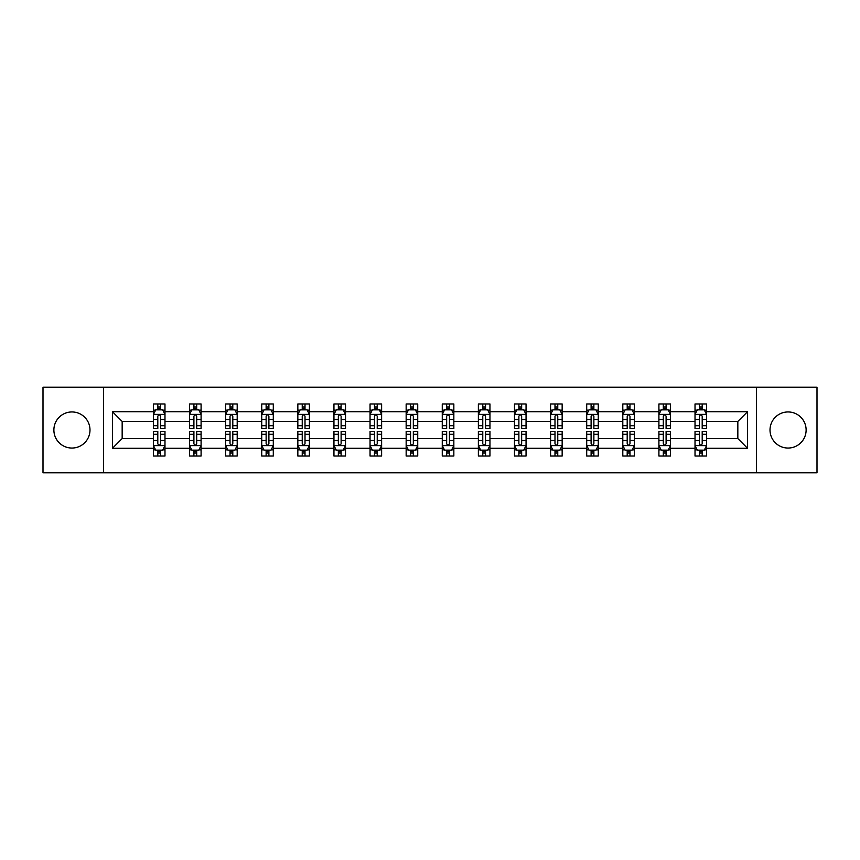 <?xml version="1.0" encoding="UTF-8"?>
<svg xmlns="http://www.w3.org/2000/svg" width="860" height="860" viewBox="0 0 860 860"><rect width="100%" height="100%" fill="white"/><g stroke="black" fill="none" stroke-linecap="round" stroke-linejoin="round"><path stroke-width="1.29" d="M788.072 411.951A18.049 18.049 0 0 0 770.012 430A18.049 18.049 0 0 0 788.072 448.049A18.049 18.049 0 0 0 806.121 430A18.049 18.049 0 0 0 788.072 411.951M71.928 411.951A18.049 18.049 0 0 0 53.879 430A18.049 18.049 0 0 0 71.928 448.049A18.049 18.049 0 0 0 89.988 430A18.049 18.049 0 0 0 71.928 411.951M756.477 472.817L817 472.817L817 387.183L756.477 387.183L756.477 472.817L103.522 472.817L103.522 387.183L43 387.183L43 472.817L103.522 472.817M706.597 448.286L706.597 438.568L737.837 438.568L747.566 448.286L706.597 448.286L706.597 456.036L702.201 456.036L702.201 450.135M756.477 387.183L103.522 387.183M695.02 448.286L670.488 448.286L670.488 438.568L695.02 438.568L695.02 456.036L706.597 456.036L706.597 449.855L704.415 449.855M670.488 448.286L670.488 456.036L666.091 456.036L666.091 450.135M658.911 448.286L634.379 448.286L634.379 438.568L658.911 438.568L658.911 456.036L670.488 456.036L670.488 449.855L668.306 449.855M634.379 448.286L634.379 456.036L629.982 456.036L629.982 450.135M622.801 448.286L598.27 448.286L598.27 438.568L622.801 438.568L622.801 456.036L634.379 456.036L634.379 449.855L632.207 449.855M598.27 448.286L598.27 456.036L593.873 456.036L593.873 450.135M586.703 448.286L562.161 448.286L562.161 438.568L586.703 438.568L586.703 456.036L598.27 456.036L598.27 449.855L596.098 449.855M562.161 448.286L562.161 456.036L557.764 456.036L557.764 450.135M550.593 448.286L526.051 448.286L526.051 438.568L550.593 438.568L550.593 456.036L562.161 456.036L562.161 449.855L559.989 449.855M526.051 448.286L526.051 456.036L521.654 456.036L521.654 450.135M514.484 448.286L489.953 448.286L489.953 438.568L514.484 438.568L514.484 456.036L526.051 456.036L526.051 449.855L523.88 449.855M489.953 448.286L489.953 456.036L485.545 456.036L485.545 450.135M478.375 448.286L453.844 448.286L453.844 438.568L478.375 438.568L478.375 456.036L489.953 456.036L489.953 449.855L487.77 449.855M453.844 448.286L453.844 456.036L449.447 456.036L449.447 450.135M442.266 448.286L417.734 448.286L417.734 438.568L442.266 438.568L442.266 456.036L453.844 456.036L453.844 449.855L451.661 449.855M417.734 448.286L417.734 456.036L413.337 456.036L413.337 450.135M406.156 448.286L381.625 448.286L381.625 438.568L406.156 438.568L406.156 456.036L417.734 456.036L417.734 449.855L415.552 449.855M381.625 448.286L381.625 456.036L377.228 456.036L377.228 450.135M370.047 448.286L345.516 448.286L345.516 438.568L370.047 438.568L370.047 456.036L381.625 456.036L381.625 449.855L379.454 449.855M345.516 448.286L345.516 456.036L341.119 456.036L341.119 450.135M333.949 448.286L309.406 448.286L309.406 438.568L333.949 438.568L333.949 456.036L345.516 456.036L345.516 449.855L343.344 449.855M309.406 448.286L309.406 456.036L305.01 456.036L305.01 450.135M297.839 448.286L273.297 448.286L273.297 438.568L297.839 438.568L297.839 456.036L309.406 456.036L309.406 449.855L307.235 449.855M273.297 448.286L273.297 456.036L268.9 456.036L268.9 450.135M261.73 448.286L237.199 448.286L237.199 438.568L261.73 438.568L261.73 456.036L273.297 456.036L273.297 449.855L271.126 449.855M237.199 448.286L237.199 456.036L232.802 456.036L232.802 450.135M225.621 448.286L201.089 448.286L201.089 438.568L225.621 438.568L225.621 456.036L237.199 456.036L237.199 449.855L235.017 449.855M201.089 448.286L201.089 456.036L196.693 456.036L196.693 450.135M189.512 448.286L164.98 448.286L164.98 438.568L189.512 438.568L189.512 456.036L201.089 456.036L201.089 449.855L198.907 449.855M164.98 448.286L164.98 456.036L160.583 456.036L160.583 450.135M153.402 448.286L112.434 448.286L112.434 411.714L153.402 411.714L153.402 421.432L122.163 421.432L122.163 438.568L153.402 438.568L153.402 456.036L164.98 456.036L164.98 449.855L162.798 449.855M155.585 410.145L153.402 410.145L153.402 403.963L153.402 411.714M157.799 409.865L157.799 403.963L153.402 403.963L164.98 403.963L164.98 411.714L189.512 411.714L189.512 403.963L201.089 403.963L201.089 411.714L225.621 411.714L225.621 403.963L237.199 403.963L237.199 411.714L261.73 411.714L261.73 403.963L273.297 403.963L273.297 411.714L297.839 411.714L297.839 403.963L309.406 403.963L309.406 411.714L333.949 411.714L333.949 403.963L345.516 403.963L345.516 411.714L370.047 411.714L370.047 403.963L381.625 403.963L381.625 411.714L406.156 411.714L406.156 403.963L417.734 403.963L417.734 411.714L442.266 411.714L442.266 403.963L453.844 403.963L453.844 411.714L478.375 411.714L478.375 403.963L489.953 403.963L489.953 411.714L514.484 411.714L514.484 403.963L526.051 403.963L526.051 411.714L550.593 411.714L550.593 403.963L562.161 403.963L562.161 411.714L586.703 411.714L586.703 403.963L598.27 403.963L598.27 411.714L622.801 411.714L622.801 403.963L634.379 403.963L634.379 411.714L658.911 411.714L658.911 403.963L670.488 403.963L670.488 411.714L695.02 411.714L695.02 403.963L706.597 403.963L706.597 411.714L747.566 411.714L747.566 448.286M695.02 411.714L695.02 421.432L670.488 421.432L670.488 411.714M658.911 411.714L658.911 421.432L634.379 421.432L634.379 411.714M622.801 411.714L622.801 421.432L598.27 421.432L598.27 411.714M586.703 411.714L586.703 421.432L562.161 421.432L562.161 411.714M550.593 411.714L550.593 421.432L526.051 421.432L526.051 411.714M514.484 411.714L514.484 421.432L489.953 421.432L489.953 411.714M478.375 411.714L478.375 421.432L453.844 421.432L453.844 411.714M442.266 411.714L442.266 421.432L417.734 421.432L417.734 411.714M406.156 411.714L406.156 421.432L381.625 421.432L381.625 411.714M370.047 411.714L370.047 421.432L345.516 421.432L345.516 411.714M333.949 411.714L333.949 421.432L309.406 421.432L309.406 411.714M297.839 411.714L297.839 421.432L273.297 421.432L273.297 411.714M261.73 411.714L261.73 421.432L237.199 421.432L237.199 411.714M225.621 411.714L225.621 421.432L201.089 421.432L201.089 411.714M189.512 411.714L189.512 421.432L164.98 421.432L164.98 411.714M112.434 411.714L122.163 421.432M737.837 438.568L737.837 421.432L706.597 421.432L706.597 411.714M699.416 409.747L702.201 409.747M663.307 409.747L666.091 409.747M627.198 409.747L629.982 409.747M591.1 409.747L593.873 409.747M554.99 409.747L557.764 409.747M518.881 409.747L521.654 409.747M482.772 409.747L485.545 409.747M446.662 409.747L449.447 409.747M410.553 409.747L413.337 409.747M374.455 409.747L377.228 409.747M338.346 409.747L341.119 409.747M302.236 409.747L305.01 409.747M266.127 409.747L268.9 409.747M230.018 409.747L232.802 409.747M193.908 409.747L196.693 409.747M157.799 409.747L160.583 409.747M157.799 450.253L160.583 450.253M193.908 450.253L196.693 450.253M230.018 450.253L232.802 450.253M266.127 450.253L268.9 450.253M302.236 450.253L305.01 450.253M338.346 450.253L341.119 450.253M374.455 450.253L377.228 450.253M410.553 450.253L413.337 450.253M446.662 450.253L449.447 450.253M482.772 450.253L485.545 450.253M518.881 450.253L521.654 450.253M554.99 450.253L557.764 450.253M591.1 450.253L593.873 450.253M627.198 450.253L629.982 450.253M663.307 450.253L666.091 450.253M699.416 450.253L702.201 450.253M122.163 438.568L112.434 448.286M747.566 411.714L737.837 421.432M160.583 406.973L157.799 406.973M153.402 425.711L153.402 428.613L157.799 428.613L157.799 425.711L153.402 425.711L153.402 421.432M164.98 421.432L164.98 428.613L160.583 428.613L160.583 416.229C159.659 414.445 158.734 414.445 157.799 416.229L157.799 425.711M162.798 410.145L164.98 410.145L164.98 403.963L160.583 403.963L160.583 409.865M164.98 414.488L162.669 409.865L155.725 409.865L153.402 414.488M157.799 453.026L160.583 453.026M164.98 434.289L164.98 431.387L160.583 431.387L160.583 434.289L164.98 434.289L164.98 438.568M153.402 438.568L153.402 431.387L157.799 431.387L157.799 443.771C158.724 445.555 159.659 445.555 160.583 443.771L160.583 434.289M155.585 449.855L153.402 449.855L153.402 456.036L157.799 456.036L157.799 450.135M153.402 445.512L155.725 450.135L162.669 450.135L164.98 445.512M196.693 406.973L193.908 406.973M191.694 410.145L189.512 410.145L189.512 403.963L193.908 403.963L193.908 409.865M189.512 425.711L189.512 428.613L193.908 428.613L193.908 425.711L189.512 425.711L189.512 421.432M201.089 421.432L201.089 428.613L196.693 428.613L196.693 416.229C195.768 414.445 194.844 414.445 193.908 416.229L193.908 425.711M198.907 410.145L201.089 410.145L201.089 403.963L196.693 403.963L196.693 409.865M201.089 414.488L198.767 409.865L191.823 409.865L189.512 414.488M232.802 406.973L230.018 406.973M227.792 410.145L225.621 410.145L225.621 403.963L230.018 403.963L230.018 409.865M225.621 425.711L225.621 428.613L230.018 428.613L230.018 425.711L225.621 425.711L225.621 421.432M237.199 421.432L237.199 428.613L232.802 428.613L232.802 416.229C231.867 414.445 230.942 414.445 230.018 416.229L230.018 425.711M235.017 410.145L237.199 410.145L237.199 403.963L232.802 403.963L232.802 409.865M237.199 414.488L234.877 409.865L227.932 409.865L225.621 414.488M193.908 453.026L196.693 453.026M201.089 434.289L201.089 431.387L196.693 431.387L196.693 434.289L201.089 434.289L201.089 438.568M189.512 438.568L189.512 431.387L193.908 431.387L193.908 443.771C194.833 445.555 195.757 445.555 196.693 443.771L196.693 434.289M191.694 449.855L189.512 449.855L189.512 456.036L193.908 456.036L193.908 450.135M189.512 445.512L191.823 450.135L198.767 450.135L201.089 445.512M230.018 453.026L232.802 453.026M237.199 434.289L237.199 431.387L232.802 431.387L232.802 434.289L237.199 434.289L237.199 438.568M225.621 438.568L225.621 431.387L230.018 431.387L230.018 443.771C230.942 445.555 231.867 445.555 232.802 443.771L232.802 434.289M227.792 449.855L225.621 449.855L225.621 456.036L230.018 456.036L230.018 450.135M225.621 445.512L227.932 450.135L234.877 450.135L237.199 445.512M268.9 406.973L266.127 406.973M263.902 410.145L261.73 410.145L261.73 403.963L266.127 403.963L266.127 409.865M261.73 425.711L261.73 428.613L266.127 428.613L266.127 425.711L261.73 425.711L261.73 421.432M273.297 421.432L273.297 428.613L268.9 428.613L268.9 416.229C267.976 414.445 267.051 414.445 266.127 416.229L266.127 425.711M271.126 410.145L273.297 410.145L273.297 403.963L268.9 403.963L268.9 409.865M273.297 414.488L270.986 409.865L264.041 409.865L261.73 414.488M266.127 453.026L268.9 453.026M273.297 434.289L273.297 431.387L268.9 431.387L268.9 434.289L273.297 434.289L273.297 438.568M261.73 438.568L261.73 431.387L266.127 431.387L266.127 443.771C267.051 445.555 267.976 445.555 268.9 443.771L268.9 434.289M263.902 449.855L261.73 449.855L261.73 456.036L266.127 456.036L266.127 450.135M261.73 445.512L264.041 450.135L270.986 450.135L273.297 445.512M305.01 406.973L302.236 406.973M300.011 410.145L297.839 410.145L297.839 403.963L302.236 403.963L302.236 409.865M297.839 425.711L297.839 428.613L302.236 428.613L302.236 425.711L297.839 425.711L297.839 421.432M309.406 421.432L309.406 428.613L305.01 428.613L305.01 416.229C304.085 414.445 303.161 414.445 302.236 416.229L302.236 425.711M307.235 410.145L309.406 410.145L309.406 403.963L305.01 403.963L305.01 409.865M309.406 414.488L307.095 409.865L300.151 409.865L297.839 414.488M302.236 453.026L305.01 453.026M309.406 434.289L309.406 431.387L305.01 431.387L305.01 434.289L309.406 434.289L309.406 438.568M297.839 438.568L297.839 431.387L302.236 431.387L302.236 443.771C303.161 445.555 304.085 445.555 305.01 443.771L305.01 434.289M300.011 449.855L297.839 449.855L297.839 456.036L302.236 456.036L302.236 450.135M297.839 445.512L300.151 450.135L307.095 450.135L309.406 445.512M341.119 406.973L338.346 406.973M336.12 410.145L333.949 410.145L333.949 403.963L338.346 403.963L338.346 409.865M333.949 425.711L333.949 428.613L338.346 428.613L338.346 425.711L333.949 425.711L333.949 421.432M345.516 421.432L345.516 428.613L341.119 428.613L341.119 416.229C340.194 414.445 339.27 414.445 338.346 416.229L338.346 425.711M343.344 410.145L345.516 410.145L345.516 403.963L341.119 403.963L341.119 409.865M345.516 414.488L343.204 409.865L336.26 409.865L333.949 414.488M338.346 453.026L341.119 453.026M345.516 434.289L345.516 431.387L341.119 431.387L341.119 434.289L345.516 434.289L345.516 438.568M333.949 438.568L333.949 431.387L338.346 431.387L338.346 443.771C339.27 445.555 340.194 445.555 341.119 443.771L341.119 434.289M336.12 449.855L333.949 449.855L333.949 456.036L338.346 456.036L338.346 450.135M333.949 445.512L336.26 450.135L343.204 450.135L345.516 445.512M377.228 406.973L374.455 406.973M372.229 410.145L370.047 410.145L370.047 403.963L374.455 403.963L374.455 409.865M370.047 425.711L370.047 428.613L374.455 428.613L374.455 425.711L370.047 425.711L370.047 421.432M381.625 421.432L381.625 428.613L377.228 428.613L377.228 416.229C376.304 414.445 375.379 414.445 374.455 416.229L374.455 425.711M379.454 410.145L381.625 410.145L381.625 403.963L377.228 403.963L377.228 409.865M381.625 414.488L379.314 409.865L372.369 409.865L370.047 414.488M374.455 453.026L377.228 453.026M381.625 434.289L381.625 431.387L377.228 431.387L377.228 434.289L381.625 434.289L381.625 438.568M370.047 438.568L370.047 431.387L374.455 431.387L374.455 443.771C375.379 445.555 376.304 445.555 377.228 443.771L377.228 434.289M372.229 449.855L370.047 449.855L370.047 456.036L374.455 456.036L374.455 450.135M370.047 445.512L372.369 450.135L379.314 450.135L381.625 445.512M413.337 406.973L410.553 406.973M408.339 410.145L406.156 410.145L406.156 403.963L410.553 403.963L410.553 409.865M406.156 425.711L406.156 428.613L410.553 428.613L410.553 425.711L406.156 425.711L406.156 421.432M417.734 421.432L417.734 428.613L413.337 428.613L413.337 416.229C412.413 414.445 411.488 414.445 410.553 416.229L410.553 425.711M415.552 410.145L417.734 410.145L417.734 403.963L413.337 403.963L413.337 409.865M417.734 414.488L415.423 409.865L408.478 409.865L406.156 414.488M410.553 453.026L413.337 453.026M417.734 434.289L417.734 431.387L413.337 431.387L413.337 434.289L417.734 434.289L417.734 438.568M406.156 438.568L406.156 431.387L410.553 431.387L410.553 443.771C411.478 445.555 412.413 445.555 413.337 443.771L413.337 434.289M408.339 449.855L406.156 449.855L406.156 456.036L410.553 456.036L410.553 450.135M406.156 445.512L408.478 450.135L415.423 450.135L417.734 445.512M449.447 406.973L446.662 406.973M444.448 410.145L442.266 410.145L442.266 403.963L446.662 403.963L446.662 409.865M442.266 425.711L442.266 428.613L446.662 428.613L446.662 425.711L442.266 425.711L442.266 421.432M453.844 421.432L453.844 428.613L449.447 428.613L449.447 416.229C448.522 414.445 447.587 414.445 446.662 416.229L446.662 425.711M451.661 410.145L453.844 410.145L453.844 403.963L449.447 403.963L449.447 409.865M453.844 414.488L451.521 409.865L444.577 409.865L442.266 414.488M446.662 453.026L449.447 453.026M453.844 434.289L453.844 431.387L449.447 431.387L449.447 434.289L453.844 434.289L453.844 438.568M442.266 438.568L442.266 431.387L446.662 431.387L446.662 443.771C447.587 445.555 448.512 445.555 449.447 443.771L449.447 434.289M444.448 449.855L442.266 449.855L442.266 456.036L446.662 456.036L446.662 450.135M442.266 445.512L444.577 450.135L451.521 450.135L453.844 445.512M485.545 406.973L482.772 406.973M480.546 410.145L478.375 410.145L478.375 403.963L482.772 403.963L482.772 409.865M478.375 425.711L478.375 428.613L482.772 428.613L482.772 425.711L478.375 425.711L478.375 421.432M489.953 421.432L489.953 428.613L485.545 428.613L485.545 416.229C484.621 414.445 483.696 414.445 482.772 416.229L482.772 425.711M487.77 410.145L489.953 410.145L489.953 403.963L485.545 403.963L485.545 409.865M489.953 414.488L487.631 409.865L480.686 409.865L478.375 414.488M521.654 406.973L518.881 406.973M516.656 410.145L514.484 410.145L514.484 403.963L518.881 403.963L518.881 409.865M514.484 425.711L514.484 428.613L518.881 428.613L518.881 425.711L514.484 425.711L514.484 421.432M526.051 421.432L526.051 428.613L521.654 428.613L521.654 416.229C520.73 414.445 519.806 414.445 518.881 416.229L518.881 425.711M523.88 410.145L526.051 410.145L526.051 403.963L521.654 403.963L521.654 409.865M526.051 414.488L523.74 409.865L516.795 409.865L514.484 414.488M557.764 406.973L554.99 406.973M552.765 410.145L550.593 410.145L550.593 403.963L554.99 403.963L554.99 409.865M550.593 425.711L550.593 428.613L554.99 428.613L554.99 425.711L550.593 425.711L550.593 421.432M562.161 421.432L562.161 428.613L557.764 428.613L557.764 416.229C556.839 414.445 555.915 414.445 554.99 416.229L554.99 425.711M559.989 410.145L562.161 410.145L562.161 403.963L557.764 403.963L557.764 409.865M562.161 414.488L559.849 409.865L552.905 409.865L550.593 414.488M593.873 406.973L591.1 406.973M588.874 410.145L586.703 410.145L586.703 403.963L591.1 403.963L591.1 409.865M586.703 425.711L586.703 428.613L591.1 428.613L591.1 425.711L586.703 425.711L586.703 421.432M598.27 421.432L598.27 428.613L593.873 428.613L593.873 416.229C592.948 414.445 592.024 414.445 591.1 416.229L591.1 425.711M596.098 410.145L598.27 410.145L598.27 403.963L593.873 403.963L593.873 409.865M598.27 414.488L595.958 409.865L589.014 409.865L586.703 414.488M629.982 406.973L627.198 406.973M624.983 410.145L622.801 410.145L622.801 403.963L627.198 403.963L627.198 409.865M622.801 425.711L622.801 428.613L627.198 428.613L627.198 425.711L622.801 425.711L622.801 421.432M634.379 421.432L634.379 428.613L629.982 428.613L629.982 416.229C629.058 414.445 628.133 414.445 627.198 416.229L627.198 425.711M632.207 410.145L634.379 410.145L634.379 403.963L629.982 403.963L629.982 409.865M634.379 414.488L632.068 409.865L625.123 409.865L622.801 414.488M666.091 406.973L663.307 406.973M661.093 410.145L658.911 410.145L658.911 403.963L663.307 403.963L663.307 409.865M658.911 425.711L658.911 428.613L663.307 428.613L663.307 425.711L658.911 425.711L658.911 421.432M670.488 421.432L670.488 428.613L666.091 428.613L666.091 416.229C665.167 414.445 664.242 414.445 663.307 416.229L663.307 425.711M668.306 410.145L670.488 410.145L670.488 403.963L666.091 403.963L666.091 409.865M670.488 414.488L668.177 409.865L661.232 409.865L658.911 414.488M482.772 453.026L485.545 453.026M489.953 434.289L489.953 431.387L485.545 431.387L485.545 434.289L489.953 434.289L489.953 438.568M478.375 438.568L478.375 431.387L482.772 431.387L482.772 443.771C483.696 445.555 484.621 445.555 485.545 443.771L485.545 434.289M480.546 449.855L478.375 449.855L478.375 456.036L482.772 456.036L482.772 450.135M478.375 445.512L480.686 450.135L487.631 450.135L489.953 445.512M518.881 453.026L521.654 453.026M526.051 434.289L526.051 431.387L521.654 431.387L521.654 434.289L526.051 434.289L526.051 438.568M514.484 438.568L514.484 431.387L518.881 431.387L518.881 443.771C519.806 445.555 520.73 445.555 521.654 443.771L521.654 434.289M516.656 449.855L514.484 449.855L514.484 456.036L518.881 456.036L518.881 450.135M514.484 445.512L516.795 450.135L523.74 450.135L526.051 445.512M554.99 453.026L557.764 453.026M562.161 434.289L562.161 431.387L557.764 431.387L557.764 434.289L562.161 434.289L562.161 438.568M550.593 438.568L550.593 431.387L554.99 431.387L554.99 443.771C555.915 445.555 556.839 445.555 557.764 443.771L557.764 434.289M552.765 449.855L550.593 449.855L550.593 456.036L554.99 456.036L554.99 450.135M550.593 445.512L552.905 450.135L559.849 450.135L562.161 445.512M591.1 453.026L593.873 453.026M598.27 434.289L598.27 431.387L593.873 431.387L593.873 434.289L598.27 434.289L598.27 438.568M586.703 438.568L586.703 431.387L591.1 431.387L591.1 443.771C592.024 445.555 592.948 445.555 593.873 443.771L593.873 434.289M588.874 449.855L586.703 449.855L586.703 456.036L591.1 456.036L591.1 450.135M586.703 445.512L589.014 450.135L595.958 450.135L598.27 445.512M627.198 453.026L629.982 453.026M634.379 434.289L634.379 431.387L629.982 431.387L629.982 434.289L634.379 434.289L634.379 438.568M622.801 438.568L622.801 431.387L627.198 431.387L627.198 443.771C628.133 445.555 629.058 445.555 629.982 443.771L629.982 434.289M624.983 449.855L622.801 449.855L622.801 456.036L627.198 456.036L627.198 450.135M622.801 445.512L625.123 450.135L632.068 450.135L634.379 445.512M663.307 453.026L666.091 453.026M670.488 434.289L670.488 431.387L666.091 431.387L666.091 434.289L670.488 434.289L670.488 438.568M658.911 438.568L658.911 431.387L663.307 431.387L663.307 443.771C664.232 445.555 665.156 445.555 666.091 443.771L666.091 434.289M661.093 449.855L658.911 449.855L658.911 456.036L663.307 456.036L663.307 450.135M658.911 445.512L661.232 450.135L668.177 450.135L670.488 445.512M702.201 406.973L699.416 406.973M697.202 410.145L695.02 410.145L695.02 403.963L699.416 403.963L699.416 409.865M695.02 425.711L695.02 428.613L699.416 428.613L699.416 425.711L695.02 425.711L695.02 421.432M706.597 421.432L706.597 428.613L702.201 428.613L702.201 416.229C701.276 414.445 700.341 414.445 699.416 416.229L699.416 425.711M704.415 410.145L706.597 410.145L706.597 403.963L702.201 403.963L702.201 409.865M706.597 414.488L704.275 409.865L697.331 409.865L695.02 414.488M699.416 453.026L702.201 453.026M706.597 434.289L706.597 431.387L702.201 431.387L702.201 434.289L706.597 434.289L706.597 438.568M695.02 438.568L695.02 431.387L699.416 431.387L699.416 443.771C700.341 445.555 701.265 445.555 702.201 443.771L702.201 434.289M697.202 449.855L695.02 449.855L695.02 456.036L699.416 456.036L699.416 450.135M695.02 445.512L697.331 450.135L704.275 450.135L706.597 445.512M164.926 414.38L153.467 414.38M164.98 425.711L160.583 425.711M157.799 419.508L153.402 419.508M164.98 419.508L160.583 419.508M160.583 408.446L157.799 408.446M153.467 445.62L164.926 445.62M153.402 434.289L157.799 434.289M160.583 440.492L164.98 440.492M153.402 440.492L157.799 440.492M157.799 451.554L160.583 451.554M201.025 414.38L189.576 414.38M201.089 425.711L196.693 425.711M193.908 419.508L189.512 419.508M201.089 419.508L196.693 419.508M196.693 408.446L193.908 408.446M237.134 414.38L225.675 414.38M237.199 425.711L232.802 425.711M230.018 419.508L225.621 419.508M237.199 419.508L232.802 419.508M232.802 408.446L230.018 408.446M189.576 445.62L201.025 445.62M189.512 434.289L193.908 434.289M196.693 440.492L201.089 440.492M189.512 440.492L193.908 440.492M193.908 451.554L196.693 451.554M225.675 445.62L237.134 445.62M225.621 434.289L230.018 434.289M232.802 440.492L237.199 440.492M225.621 440.492L230.018 440.492M230.018 451.554L232.802 451.554M273.243 414.38L261.784 414.38M273.297 425.711L268.9 425.711M266.127 419.508L261.73 419.508M273.297 419.508L268.9 419.508M268.9 408.446L266.127 408.446M261.784 445.62L273.243 445.62M261.73 434.289L266.127 434.289M268.9 440.492L273.297 440.492M261.73 440.492L266.127 440.492M266.127 451.554L268.9 451.554M309.353 414.38L297.893 414.38M309.406 425.711L305.01 425.711M302.236 419.508L297.839 419.508M309.406 419.508L305.01 419.508M305.01 408.446L302.236 408.446M297.893 445.62L309.353 445.62M297.839 434.289L302.236 434.289M305.01 440.492L309.406 440.492M297.839 440.492L302.236 440.492M302.236 451.554L305.01 451.554M345.462 414.38L334.002 414.38M345.516 425.711L341.119 425.711M338.346 419.508L333.949 419.508M345.516 419.508L341.119 419.508M341.119 408.446L338.346 408.446M334.002 445.62L345.462 445.62M333.949 434.289L338.346 434.289M341.119 440.492L345.516 440.492M333.949 440.492L338.346 440.492M338.346 451.554L341.119 451.554M381.571 414.38L370.112 414.38M381.625 425.711L377.228 425.711M374.455 419.508L370.047 419.508M381.625 419.508L377.228 419.508M377.228 408.446L374.455 408.446M370.112 445.62L381.571 445.62M370.047 434.289L374.455 434.289M377.228 440.492L381.625 440.492M370.047 440.492L374.455 440.492M374.455 451.554L377.228 451.554M417.67 414.38L406.221 414.38M417.734 425.711L413.337 425.711M410.553 419.508L406.156 419.508M417.734 419.508L413.337 419.508M413.337 408.446L410.553 408.446M406.221 445.62L417.67 445.62M406.156 434.289L410.553 434.289M413.337 440.492L417.734 440.492M406.156 440.492L410.553 440.492M410.553 451.554L413.337 451.554M453.779 414.38L442.33 414.38M453.844 425.711L449.447 425.711M446.662 419.508L442.266 419.508M453.844 419.508L449.447 419.508M449.447 408.446L446.662 408.446M442.33 445.62L453.779 445.62M442.266 434.289L446.662 434.289M449.447 440.492L453.844 440.492M442.266 440.492L446.662 440.492M446.662 451.554L449.447 451.554M489.888 414.38L478.429 414.38M489.953 425.711L485.545 425.711M482.772 419.508L478.375 419.508M489.953 419.508L485.545 419.508M485.545 408.446L482.772 408.446M525.997 414.38L514.538 414.38M526.051 425.711L521.654 425.711M518.881 419.508L514.484 419.508M526.051 419.508L521.654 419.508M521.654 408.446L518.881 408.446M562.107 414.38L550.647 414.38M562.161 425.711L557.764 425.711M554.99 419.508L550.593 419.508M562.161 419.508L557.764 419.508M557.764 408.446L554.99 408.446M598.216 414.38L586.757 414.38M598.27 425.711L593.873 425.711M591.1 419.508L586.703 419.508M598.27 419.508L593.873 419.508M593.873 408.446L591.1 408.446M634.325 414.38L622.866 414.38M634.379 425.711L629.982 425.711M627.198 419.508L622.801 419.508M634.379 419.508L629.982 419.508M629.982 408.446L627.198 408.446M670.424 414.38L658.975 414.38M670.488 425.711L666.091 425.711M663.307 419.508L658.911 419.508M670.488 419.508L666.091 419.508M666.091 408.446L663.307 408.446M478.429 445.62L489.888 445.62M478.375 434.289L482.772 434.289M485.545 440.492L489.953 440.492M478.375 440.492L482.772 440.492M482.772 451.554L485.545 451.554M514.538 445.62L525.997 445.62M514.484 434.289L518.881 434.289M521.654 440.492L526.051 440.492M514.484 440.492L518.881 440.492M518.881 451.554L521.654 451.554M550.647 445.62L562.107 445.62M550.593 434.289L554.99 434.289M557.764 440.492L562.161 440.492M550.593 440.492L554.99 440.492M554.99 451.554L557.764 451.554M586.757 445.62L598.216 445.62M586.703 434.289L591.1 434.289M593.873 440.492L598.27 440.492M586.703 440.492L591.1 440.492M591.1 451.554L593.873 451.554M622.866 445.62L634.325 445.62M622.801 434.289L627.198 434.289M629.982 440.492L634.379 440.492M622.801 440.492L627.198 440.492M627.198 451.554L629.982 451.554M658.975 445.62L670.424 445.62M658.911 434.289L663.307 434.289M666.091 440.492L670.488 440.492M658.911 440.492L663.307 440.492M663.307 451.554L666.091 451.554M706.533 414.38L695.073 414.38M706.597 425.711L702.201 425.711M699.416 419.508L695.02 419.508M706.597 419.508L702.201 419.508M702.201 408.446L699.416 408.446M695.073 445.62L706.533 445.62M695.02 434.289L699.416 434.289M702.201 440.492L706.597 440.492M695.02 440.492L699.416 440.492M699.416 451.554L702.201 451.554"/></g></svg>
